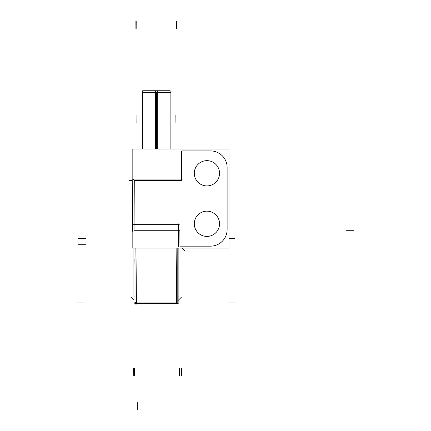 <?xml version="1.0" encoding="UTF-8"?>
<svg xmlns="http://www.w3.org/2000/svg" width="431" height="431" viewBox="0 0 431 431"><rect width="100%" height="100%" fill="white"/><g stroke="black" fill="none" stroke-linecap="round" stroke-linejoin="round"><path stroke-width="0.65" d="M134.903 258.886L135.022 272.311M177.27 302.018L134.79 302.018L135.022 303.16M177.798 248.062L177.798 303.279L135.022 303.279L135.022 248.062M178.876 248.062L178.876 303.187L177.798 303.187M133.944 248.062L133.944 303.187L135.022 303.187M178.008 248.062L177.798 272.311L178.008 248.062M176.855 248.062L176.371 303.279L177.524 303.279M136.438 303.16A1.083 1.083 0 0 1 135.286 302.018M135.296 303.279L135.302 304.054L136.455 304.054L135.964 248.062M179.28 224.298L133.54 224.298M178.396 223.861L178.515 246.607M180.438 231.005L132.382 231.005M133.341 179.054L182.609 179.054M132.586 230.213A0.722 0.722 0 0 0 133.378 231.005M132.845 180.562A1.444 1.444 0 0 1 134.359 179.059M132.85 179.495L132.576 231.28M132.166 149.013L228.985 149.013L228.985 248.062L132.166 248.062L132.166 149.013M219.519 222.999A12.628 12.628 0 0 1 206.918 236.42A12.628 12.628 0 0 1 194.316 222.999M194.316 224.583A12.628 12.628 0 0 1 206.918 211.163A12.628 12.628 0 0 1 219.519 224.583M219.519 172.492A12.628 12.628 0 0 1 206.918 185.912A12.628 12.628 0 0 1 194.316 172.492M194.316 174.076A12.628 12.628 0 0 1 206.918 160.655A12.628 12.628 0 0 1 219.519 174.076M142.699 92.471L142.699 149.013L142.699 90.736L157.272 90.736L157.272 149.013M170.121 92.471L170.121 149.013L170.121 90.736L155.548 90.736L155.548 149.013M170.665 92.471L142.149 92.471M178.903 248.062L178.903 296.97L177.798 296.97M133.917 248.062L133.917 296.97L135.022 296.97M176.925 248.062L176.451 302.088L136.363 302.088L135.894 248.062L136.363 302.088L176.451 302.088L176.925 248.062M179.872 230.283L179.959 246.16L210.527 246.16L179.959 246.16L179.872 230.283L134.025 230.283L134.289 180.497L181.661 180.497L181.661 150.915L210.527 150.915A16.593 16.593 0 0 1 227.121 167.514L227.121 229.567A16.593 16.593 0 0 1 210.527 246.16A16.593 16.593 0 0 0 227.121 229.567L227.121 167.514A16.593 16.593 0 0 0 210.527 150.915L181.661 150.915L181.661 180.497L134.289 180.497L134.025 230.283L179.872 230.283M156.41 149.013L156.41 92.471M77.311 302.077L84.524 302.077M177.798 300.752L181.58 297.002M176.451 302.018L176.451 297.002M235.509 302.077L228.29 302.077M137.3 409.45L137.241 402.236M136.956 115.341L136.891 122.555M133.944 302.077L131.261 302.077M133.944 299.68L131.239 297.002M175.864 115.341L175.923 122.555L175.864 115.341M134.348 375.525L134.386 368.311M176.618 21.55L176.656 28.764L176.618 21.55M179.555 375.525L179.517 368.311M181.661 375.525L181.661 368.311L181.661 375.525M181.871 248.062L185.071 251.246L181.871 248.062M353.689 230.283L346.476 230.283M135.118 21.55L135.081 28.764M132.166 180.487L129.187 180.47M133.265 375.525L133.303 368.311M136.201 21.55L136.164 28.764M78.329 244.716L85.543 244.716L78.329 244.716M234.491 238.585L228.985 238.585M78.329 238.585L85.543 238.585"/></g></svg>
